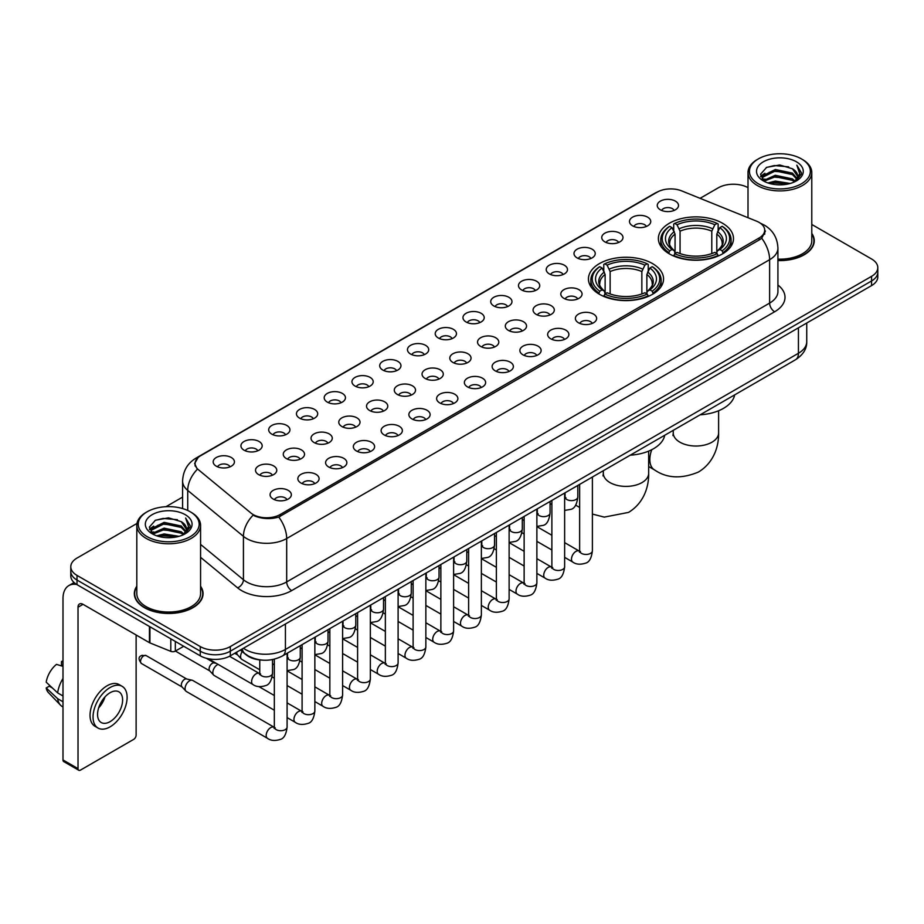 <?xml version="1.0" encoding="UTF-8"?>
<svg xmlns="http://www.w3.org/2000/svg" width="924" height="924" viewBox="0 0 924 924"><rect width="100%" height="100%" fill="white"/><g stroke="black" fill="none" stroke-linecap="round" stroke-linejoin="round"><path stroke-width="1.39" d="M652.54 263.606A37.549 21.679 0 0 0 611.619 258.905A37.549 21.679 0 0 0 588.438 278.944A37.549 21.679 0 0 0 599.445 294.271A37.549 21.679 0 0 0 640.367 298.972A37.549 21.679 0 0 0 663.548 278.944A37.549 21.679 0 0 0 652.54 263.606M722.487 223.227A37.549 21.679 0 0 0 681.566 218.538A37.549 21.679 0 0 0 658.385 238.565A37.549 21.679 0 0 0 669.38 253.892A37.549 21.679 0 0 0 710.302 258.593A37.549 21.679 0 0 0 733.483 238.565A37.549 21.679 0 0 0 722.487 223.227M632.605 225.837A10.626 6.133 180 0 1 630.503 224.105A10.626 6.133 180 0 1 634.014 216.47A10.626 6.133 180 0 1 647.632 217.163A10.626 6.133 180 0 1 649.745 224.105A10.626 6.133 180 0 1 632.605 225.837M646.338 226.472A6.376 3.684 0 0 0 644.629 224.682A6.376 3.684 0 0 0 638.345 223.747A6.376 3.684 0 0 0 633.899 226.472M604.85 241.857A10.626 6.133 180 0 1 602.748 240.125A10.626 6.133 180 0 1 606.26 232.502A10.626 6.133 180 0 1 619.877 233.183A10.626 6.133 180 0 1 621.991 240.125A10.626 6.133 180 0 1 604.85 241.857M618.583 242.492A6.376 3.684 0 0 0 616.874 240.702A6.376 3.684 0 0 0 610.591 239.766A6.376 3.684 0 0 0 606.144 242.492M577.096 257.888A10.626 6.133 180 0 1 574.994 256.144A10.626 6.133 180 0 1 578.505 248.521A10.626 6.133 180 0 1 592.122 249.203A10.626 6.133 180 0 1 594.236 256.144A10.626 6.133 180 0 1 577.096 257.888M590.829 258.524A6.376 3.684 0 0 0 589.119 256.722A6.376 3.684 0 0 0 582.836 255.798A6.376 3.684 0 0 0 578.389 258.524M549.341 273.908A10.626 6.133 180 0 1 547.239 272.176A10.626 6.133 180 0 1 550.75 264.541A10.626 6.133 180 0 1 564.368 265.234A10.626 6.133 180 0 1 566.481 272.176A10.626 6.133 180 0 1 549.341 273.908M563.074 274.543A6.376 3.684 0 0 0 561.365 272.753A6.376 3.684 0 0 0 555.081 271.818A6.376 3.684 0 0 0 550.635 274.543M521.586 289.928A10.626 6.133 180 0 1 519.484 288.196A10.626 6.133 180 0 1 522.996 280.573A10.626 6.133 180 0 1 536.613 281.254A10.626 6.133 180 0 1 538.727 288.196A10.626 6.133 180 0 1 521.586 289.928M535.319 290.563A6.376 3.684 0 0 0 533.61 288.773A6.376 3.684 0 0 0 527.327 287.838A6.376 3.684 0 0 0 522.88 290.563M493.832 305.959A10.626 6.133 180 0 1 491.73 304.215A10.626 6.133 180 0 1 495.241 296.592A10.626 6.133 180 0 1 508.858 297.274A10.626 6.133 180 0 1 510.972 304.215A10.626 6.133 180 0 1 493.832 305.959M507.565 306.595A6.376 3.684 0 0 0 505.855 304.793A6.376 3.684 0 0 0 499.572 303.869A6.376 3.684 0 0 0 495.125 306.595M466.077 321.979A10.626 6.133 180 0 1 463.975 320.247A10.626 6.133 180 0 1 467.486 312.612A10.626 6.133 180 0 1 481.115 313.305A10.626 6.133 180 0 1 483.217 320.247A10.626 6.133 180 0 1 466.077 321.979M479.81 322.615A6.376 3.684 0 0 0 478.101 320.824A6.376 3.684 0 0 0 471.817 319.889A6.376 3.684 0 0 0 467.371 322.615M438.322 337.999A10.626 6.133 180 0 1 436.22 336.267A10.626 6.133 180 0 1 439.732 328.644A10.626 6.133 180 0 1 453.361 329.325A10.626 6.133 180 0 1 455.463 336.267A10.626 6.133 180 0 1 438.322 337.999M452.055 338.634A6.376 3.684 0 0 0 450.346 336.844A6.376 3.684 0 0 0 444.063 335.909A6.376 3.684 0 0 0 439.616 338.634M410.568 354.031A10.626 6.133 180 0 1 408.466 352.287A10.626 6.133 180 0 1 411.977 344.664A10.626 6.133 180 0 1 425.606 345.345A10.626 6.133 180 0 1 427.708 352.287A10.626 6.133 180 0 1 410.568 354.031M424.301 354.666A6.376 3.684 0 0 0 422.591 352.864A6.376 3.684 0 0 0 416.308 351.94A6.376 3.684 0 0 0 411.861 354.666M382.813 370.05A10.626 6.133 180 0 1 380.711 368.318A10.626 6.133 180 0 1 384.234 360.683A10.626 6.133 180 0 1 397.851 361.376A10.626 6.133 180 0 1 399.953 368.318A10.626 6.133 180 0 1 382.813 370.05M396.546 370.686A6.376 3.684 0 0 0 394.837 368.895A6.376 3.684 0 0 0 388.554 367.96A6.376 3.684 0 0 0 384.107 370.686M355.059 386.07A10.626 6.133 180 0 1 352.956 384.338A10.626 6.133 180 0 1 356.479 376.715A10.626 6.133 180 0 1 370.097 377.396A10.626 6.133 180 0 1 372.199 384.338A10.626 6.133 180 0 1 355.059 386.07M368.803 386.706A6.376 3.684 0 0 0 367.082 384.915A6.376 3.684 0 0 0 360.799 383.98A6.376 3.684 0 0 0 356.352 386.706M327.304 402.102A10.626 6.133 180 0 1 325.202 400.358A10.626 6.133 180 0 1 328.725 392.735A10.626 6.133 180 0 1 342.342 393.416A10.626 6.133 180 0 1 344.444 400.358A10.626 6.133 180 0 1 327.304 402.102M341.048 402.737A6.376 3.684 0 0 0 339.327 400.935A6.376 3.684 0 0 0 333.044 400.011A6.376 3.684 0 0 0 328.598 402.737M299.549 418.122A10.626 6.133 180 0 1 297.447 416.389A10.626 6.133 180 0 1 300.97 408.755A10.626 6.133 180 0 1 314.587 409.447A10.626 6.133 180 0 1 316.689 416.389A10.626 6.133 180 0 1 299.549 418.122M313.294 418.757A6.376 3.684 0 0 0 311.573 416.967A6.376 3.684 0 0 0 305.301 416.031A6.376 3.684 0 0 0 300.843 418.757M271.795 434.141A10.626 6.133 180 0 1 269.692 432.409A10.626 6.133 180 0 1 273.215 424.786A10.626 6.133 180 0 1 286.833 425.467A10.626 6.133 180 0 1 288.935 432.409A10.626 6.133 180 0 1 271.795 434.141M285.539 434.777A6.376 3.684 0 0 0 283.818 432.986A6.376 3.684 0 0 0 277.547 432.051A6.376 3.684 0 0 0 273.088 434.777M244.04 450.173A10.626 6.133 180 0 1 241.938 448.429A10.626 6.133 180 0 1 245.461 440.806A10.626 6.133 180 0 1 259.078 441.487A10.626 6.133 180 0 1 261.18 448.429A10.626 6.133 180 0 1 244.04 450.173M257.784 450.808A6.376 3.684 0 0 0 256.063 449.018A6.376 3.684 0 0 0 249.792 448.082A6.376 3.684 0 0 0 245.345 450.808M216.285 466.193A10.626 6.133 180 0 1 214.183 464.46A10.626 6.133 180 0 1 217.706 456.826A10.626 6.133 180 0 1 231.323 457.519A10.626 6.133 180 0 1 233.425 464.46A10.626 6.133 180 0 1 216.285 466.193M230.03 466.828A6.376 3.684 0 0 0 228.309 465.038A6.376 3.684 0 0 0 222.037 464.102A6.376 3.684 0 0 0 217.59 466.828M660.36 209.806A10.626 6.133 180 0 1 658.258 208.073A10.626 6.133 180 0 1 661.769 200.45A10.626 6.133 180 0 1 675.386 201.132A10.626 6.133 180 0 1 677.5 208.073A10.626 6.133 180 0 1 660.36 209.806M674.093 210.453A6.376 3.684 0 0 0 672.383 208.651A6.376 3.684 0 0 0 666.1 207.727A6.376 3.684 0 0 0 661.653 210.453M563.917 298.348A10.626 6.133 180 0 1 561.815 296.616A10.626 6.133 180 0 1 565.338 288.981A10.626 6.133 180 0 1 578.955 289.674A10.626 6.133 180 0 1 581.057 296.616A10.626 6.133 180 0 1 563.917 298.348M577.662 298.983A6.376 3.684 0 0 0 575.941 297.193A6.376 3.684 0 0 0 569.669 296.257A6.376 3.684 0 0 0 565.211 298.983M536.163 314.368A10.626 6.133 180 0 1 534.06 312.635A10.626 6.133 180 0 1 537.583 305.012A10.626 6.133 180 0 1 551.201 305.694A10.626 6.133 180 0 1 553.303 312.635A10.626 6.133 180 0 1 536.163 314.368M549.907 315.003A6.376 3.684 0 0 0 548.186 313.213A6.376 3.684 0 0 0 541.914 312.277A6.376 3.684 0 0 0 537.456 315.003M508.408 330.399A10.626 6.133 180 0 1 506.306 328.655A10.626 6.133 180 0 1 509.829 321.032A10.626 6.133 180 0 1 523.446 321.714A10.626 6.133 180 0 1 525.548 328.655A10.626 6.133 180 0 1 508.408 330.399M522.152 331.035A6.376 3.684 0 0 0 520.431 329.233A6.376 3.684 0 0 0 514.16 328.309A6.376 3.684 0 0 0 509.713 331.035M480.653 346.419A10.626 6.133 180 0 1 478.551 344.687A10.626 6.133 180 0 1 482.074 337.052A10.626 6.133 180 0 1 495.691 337.745A10.626 6.133 180 0 1 497.793 344.687A10.626 6.133 180 0 1 480.653 346.419M494.398 347.054A6.376 3.684 0 0 0 492.677 345.264A6.376 3.684 0 0 0 486.405 344.329A6.376 3.684 0 0 0 481.958 347.054M452.899 362.439A10.626 6.133 180 0 1 450.797 360.707A10.626 6.133 180 0 1 454.319 353.084A10.626 6.133 180 0 1 467.937 353.765A10.626 6.133 180 0 1 470.039 360.707A10.626 6.133 180 0 1 452.899 362.439M466.643 363.074A6.376 3.684 0 0 0 464.922 361.284A6.376 3.684 0 0 0 458.651 360.348A6.376 3.684 0 0 0 454.204 363.074M425.156 378.47A10.626 6.133 180 0 1 423.042 376.726A10.626 6.133 180 0 1 426.565 369.103A10.626 6.133 180 0 1 440.182 369.785A10.626 6.133 180 0 1 442.284 376.726A10.626 6.133 180 0 1 425.156 378.47M438.888 379.106A6.376 3.684 0 0 0 437.179 377.315A6.376 3.684 0 0 0 430.896 376.38A6.376 3.684 0 0 0 426.449 379.106M397.401 394.49A10.626 6.133 180 0 1 395.287 392.758A10.626 6.133 180 0 1 398.81 385.123A10.626 6.133 180 0 1 412.427 385.816A10.626 6.133 180 0 1 414.529 392.758A10.626 6.133 180 0 1 397.401 394.49M411.134 395.126A6.376 3.684 0 0 0 409.424 393.335A6.376 3.684 0 0 0 403.141 392.4A6.376 3.684 0 0 0 398.694 395.126M369.646 410.51A10.626 6.133 180 0 1 367.533 408.778A10.626 6.133 180 0 1 371.055 401.155A10.626 6.133 180 0 1 384.673 401.836A10.626 6.133 180 0 1 386.775 408.778A10.626 6.133 180 0 1 369.646 410.51M383.379 411.145A6.376 3.684 0 0 0 381.67 409.355A6.376 3.684 0 0 0 375.387 408.42A6.376 3.684 0 0 0 370.94 411.145M341.892 426.542A10.626 6.133 180 0 1 339.778 424.797A10.626 6.133 180 0 1 343.301 417.174A10.626 6.133 180 0 1 356.918 417.856A10.626 6.133 180 0 1 359.02 424.797A10.626 6.133 180 0 1 341.892 426.542M355.624 427.177A6.376 3.684 0 0 0 353.915 425.387A6.376 3.684 0 0 0 347.632 424.451A6.376 3.684 0 0 0 343.185 427.177M314.137 442.561A10.626 6.133 180 0 1 312.023 440.829A10.626 6.133 180 0 1 315.546 433.206A10.626 6.133 180 0 1 329.163 433.887A10.626 6.133 180 0 1 331.266 440.829A10.626 6.133 180 0 1 314.137 442.561M327.87 443.197A6.376 3.684 0 0 0 326.16 441.406A6.376 3.684 0 0 0 319.877 440.471A6.376 3.684 0 0 0 315.431 443.197M286.382 458.581A10.626 6.133 180 0 1 284.269 456.849A10.626 6.133 180 0 1 287.791 449.226A10.626 6.133 180 0 1 301.409 449.907A10.626 6.133 180 0 1 303.511 456.849A10.626 6.133 180 0 1 286.382 458.581M300.115 459.216A6.376 3.684 0 0 0 298.406 457.426A6.376 3.684 0 0 0 292.123 456.491A6.376 3.684 0 0 0 287.676 459.216M258.628 474.613A10.626 6.133 180 0 1 256.514 472.869A10.626 6.133 180 0 1 260.037 465.246A10.626 6.133 180 0 1 273.654 465.927A10.626 6.133 180 0 1 275.756 472.869A10.626 6.133 180 0 1 258.628 474.613M272.361 475.248A6.376 3.684 0 0 0 270.651 473.458A6.376 3.684 0 0 0 264.368 472.522A6.376 3.684 0 0 0 259.921 475.248M578.505 322.788A10.626 6.133 180 0 1 576.391 321.055A10.626 6.133 180 0 1 579.914 313.421A10.626 6.133 180 0 1 593.531 314.114A10.626 6.133 180 0 1 595.634 321.055A10.626 6.133 180 0 1 578.505 322.788M592.238 323.423A6.376 3.684 0 0 0 590.528 321.633A6.376 3.684 0 0 0 584.245 320.697A6.376 3.684 0 0 0 579.798 323.423M550.75 338.808A10.626 6.133 180 0 1 548.637 337.075A10.626 6.133 180 0 1 552.159 329.452A10.626 6.133 180 0 1 565.777 330.134A10.626 6.133 180 0 1 567.879 337.075A10.626 6.133 180 0 1 550.75 338.808M564.483 339.443A6.376 3.684 0 0 0 562.774 337.653A6.376 3.684 0 0 0 556.491 336.717A6.376 3.684 0 0 0 552.044 339.443M522.996 354.839A10.626 6.133 180 0 1 520.882 353.095A10.626 6.133 180 0 1 524.405 345.472A10.626 6.133 180 0 1 538.022 346.154A10.626 6.133 180 0 1 540.124 353.095A10.626 6.133 180 0 1 522.996 354.839M536.729 355.474A6.376 3.684 0 0 0 535.019 353.684A6.376 3.684 0 0 0 528.736 352.749A6.376 3.684 0 0 0 524.289 355.474M495.241 370.859A10.626 6.133 180 0 1 493.127 369.126A10.626 6.133 180 0 1 496.65 361.503A10.626 6.133 180 0 1 510.267 362.185A10.626 6.133 180 0 1 512.381 369.126A10.626 6.133 180 0 1 495.241 370.859M508.974 371.494A6.376 3.684 0 0 0 507.264 369.704A6.376 3.684 0 0 0 500.981 368.768A6.376 3.684 0 0 0 496.534 371.494M467.486 386.879A10.626 6.133 180 0 1 465.373 385.146A10.626 6.133 180 0 1 468.895 377.523A10.626 6.133 180 0 1 482.513 378.205A10.626 6.133 180 0 1 484.626 385.146A10.626 6.133 180 0 1 467.486 386.879M481.219 387.514A6.376 3.684 0 0 0 479.51 385.724A6.376 3.684 0 0 0 473.227 384.788A6.376 3.684 0 0 0 468.78 387.514M439.732 402.91A10.626 6.133 180 0 1 437.618 401.166A10.626 6.133 180 0 1 441.141 393.543A10.626 6.133 180 0 1 454.758 394.225A10.626 6.133 180 0 1 456.872 401.166A10.626 6.133 180 0 1 439.732 402.91M453.465 403.545A6.376 3.684 0 0 0 451.755 401.755A6.376 3.684 0 0 0 445.472 400.82A6.376 3.684 0 0 0 441.025 403.545M411.977 418.93A10.626 6.133 180 0 1 409.863 417.198A10.626 6.133 180 0 1 413.386 409.575A10.626 6.133 180 0 1 427.003 410.256A10.626 6.133 180 0 1 429.117 417.198A10.626 6.133 180 0 1 411.977 418.93M425.71 419.565A6.376 3.684 0 0 0 424.001 417.775A6.376 3.684 0 0 0 417.717 416.839A6.376 3.684 0 0 0 413.271 419.565M384.222 434.95A10.626 6.133 180 0 1 382.109 433.217A10.626 6.133 180 0 1 385.631 425.594A10.626 6.133 180 0 1 399.249 426.276A10.626 6.133 180 0 1 401.363 433.217A10.626 6.133 180 0 1 384.222 434.95M397.955 435.597A6.376 3.684 0 0 0 396.246 433.795A6.376 3.684 0 0 0 389.963 432.859A6.376 3.684 0 0 0 385.516 435.597M356.468 450.981A10.626 6.133 180 0 1 354.354 449.249A10.626 6.133 180 0 1 357.877 441.614A10.626 6.133 180 0 1 371.494 442.307A10.626 6.133 180 0 1 373.608 449.249A10.626 6.133 180 0 1 356.468 450.981M370.201 451.617A6.376 3.684 0 0 0 368.491 449.826A6.376 3.684 0 0 0 362.208 448.891A6.376 3.684 0 0 0 357.761 451.617M328.713 467.001A10.626 6.133 180 0 1 326.599 465.269A10.626 6.133 180 0 1 330.122 457.646A10.626 6.133 180 0 1 343.74 458.327A10.626 6.133 180 0 1 345.853 465.269A10.626 6.133 180 0 1 328.713 467.001M342.446 467.636A6.376 3.684 0 0 0 340.737 465.846A6.376 3.684 0 0 0 334.453 464.911A6.376 3.684 0 0 0 330.007 467.636M300.958 483.021A10.626 6.133 180 0 1 298.845 481.288A10.626 6.133 180 0 1 302.367 473.666A10.626 6.133 180 0 1 315.985 474.347A10.626 6.133 180 0 1 318.099 481.288A10.626 6.133 180 0 1 300.958 483.021M314.691 483.668A6.376 3.684 0 0 0 312.982 481.866A6.376 3.684 0 0 0 306.699 480.942A6.376 3.684 0 0 0 302.252 483.668M273.204 499.052A10.626 6.133 180 0 1 271.09 497.32A10.626 6.133 180 0 1 274.613 489.685A10.626 6.133 180 0 1 288.23 490.378A10.626 6.133 180 0 1 290.344 497.32A10.626 6.133 180 0 1 273.204 499.052M286.937 499.688A6.376 3.684 0 0 0 285.227 497.897A6.376 3.684 0 0 0 278.944 496.962A6.376 3.684 0 0 0 274.497 499.688M756.548 221.159A19.127 11.042 180 0 1 759.101 222.395A19.127 11.042 180 0 1 764.702 230.203A19.127 11.042 180 0 1 759.101 238.011L280.168 514.529A19.127 11.042 180 0 1 250.97 513.051L198.568 469.842A19.127 11.042 180 0 1 195.103 463.502A19.127 11.042 180 0 1 200.704 455.694L657.207 192.134A19.127 11.042 180 0 1 681.704 190.898L756.548 221.159M262.162 660.106A21.252 12.266 180 0 1 246.234 654.897L240.332 650.034M136.81 586.232A34.361 19.843 0 0 0 134.338 593.635A34.361 19.843 0 0 0 144.398 607.657A34.361 19.843 0 0 0 181.843 611.965A34.361 19.843 0 0 0 203.061 593.635A34.361 19.843 0 0 0 200.577 586.232M765.453 231.012L761.711 238.207L759.851 239.57L278.759 517.036C270.767 519.334 262.901 519.045 255.174 516.181L253.107 515.176A24.798 16.586 129.5 0 0 243.428 536.347L187.722 490.413A28.344 16.366 180 0 1 182.594 481.034L182.594 508.558M136.995 523.434L77.015 558.061A21.252 12.266 0 0 0 70.79 566.735L70.79 575.987A21.252 12.266 0 0 0 77.015 584.661L200.254 655.821L200.254 651.189A21.252 12.266 0 0 0 230.319 651.189L871.575 280.965A21.252 12.266 0 0 0 877.8 272.291A21.252 12.266 0 0 1 871.575 280.965L230.319 651.189A21.252 12.266 0 0 1 200.254 651.189L77.015 580.041L200.254 651.189L200.254 646.557A21.252 12.266 0 0 0 230.319 646.557L871.575 276.334A21.252 12.266 0 0 0 877.8 267.66A21.252 12.266 0 0 0 871.575 258.986L811.78 224.463M70.79 571.355A21.252 12.266 0 0 0 77.015 580.041A21.252 12.266 0 0 1 70.79 571.355M187.722 510.475L187.722 490.413A24.798 16.586 129.5 0 1 197.332 469.311L194.618 463.502L198.117 457.542M777.927 260.568A34.361 19.843 0 0 0 814.252 240.76A34.361 19.843 0 0 0 811.78 233.356M748.013 187.653A21.252 12.266 0 0 0 718.271 187.826L700.092 198.325M182.594 497.1L165.974 506.699M70.79 566.735A21.252 12.266 0 0 0 77.015 575.409L200.254 646.557M200.254 655.821A21.252 12.266 0 0 0 230.319 655.821L871.575 285.597A21.252 12.266 0 0 0 877.8 276.911L877.8 267.66M758.35 183.784A30.469 17.591 0 0 0 801.431 183.784A30.469 17.591 0 0 0 801.443 158.905A30.469 17.591 0 0 0 801.431 158.905L802.436 159.482A31.878 18.411 0 0 1 811.78 172.499A31.878 18.411 0 0 1 792.099 189.501A31.878 18.411 0 0 1 757.345 185.516A31.878 18.411 0 0 1 748.013 172.499A31.878 18.411 0 0 1 757.345 159.482L758.35 158.905A30.469 17.591 0 0 0 758.35 183.784M777.927 259.136A31.878 18.411 0 0 0 811.78 240.76L811.78 172.499M777.927 260.36A34.003 19.635 0 0 0 813.905 240.76A34.003 19.635 0 0 0 811.78 233.934M767.96 182.952L775.305 181.069L790.216 183.46M770.062 183.587L775.305 182.513L788.033 183.992M763.374 180.584L775.305 175.283L792.422 178.886L795.171 181.173M764.102 181.185L775.305 176.727L792.422 180.342L794.409 181.855M762.392 179.602L762.785 175.768L775.305 169.496L792.422 173.111L797.1 178.424M762.231 178.898L762.785 177.212L775.305 170.94L792.422 174.555L796.765 179.106M794.224 182.005A17.718 10.222 0 0 0 797.608 175.999A17.718 10.222 0 0 0 792.422 168.769L797.597 176.345M796.43 161.792A23.377 13.502 0 0 0 763.409 161.769A23.377 13.502 0 0 0 763.259 180.827A23.377 13.502 0 0 0 763.363 180.885A23.377 13.502 0 0 0 796.534 180.827A23.377 13.502 0 0 0 796.43 161.792M792.422 168.769L779.694 164.969L766.62 167.371L760.556 174.232L764.575 181.531M795.679 181.3L801.327 174.128L801.443 172.846L796.846 165.165L799.745 173.77L794.409 181.924M802.436 159.482L801.443 158.905A30.469 17.591 0 0 0 758.35 158.905M796.846 165.165L801.431 173.135M766.308 167.521L774.324 165.546L788.669 166.84M760.787 176.831L763.397 174.786M769.149 172.338L774.324 171.333L788.16 172.465M769.149 178.124L774.324 177.119L788.16 178.251M770.212 183.633L774.324 182.906L788.022 184.003M760.637 176.265L764.922 173.215M762.912 180.157L764.922 179.002M668.699 253.488L669.715 250.808A33.726 19.473 0 0 1 669.715 226.311L672.025 227.65A30.469 17.591 0 0 0 672.025 249.468L674.324 250.774L675.063 253.499M675.063 252.391L675.063 234.072L672.025 227.65M673.712 230.561L673.712 224.001L674.716 223.423A33.726 19.473 0 0 1 717.139 223.423L714.818 224.763A30.469 17.591 0 0 0 677.038 224.763L680.064 231.185L680.064 253.58M711.792 253.58L711.792 231.185L714.818 224.763M700.161 414.807A38.97 22.499 0 0 0 734.672 394.883M673.712 255.44A35.147 20.293 0 0 0 718.144 255.44L717.139 253.696A33.726 19.473 0 0 1 674.716 253.696L673.712 256.04M718.144 256.04L718.144 255.44M669.715 226.311L668.699 226.888A35.147 20.293 0 0 0 660.787 239.72A35.147 20.293 0 0 0 668.699 252.541M717.139 223.423L718.144 224.001L718.144 230.561M674.716 253.696L677.038 252.356A30.469 17.591 0 0 0 714.818 252.356L717.139 253.696M672.025 249.468L669.715 250.808M677.038 224.763L674.716 223.423M674.324 231.601A27.246 15.731 0 0 0 674.324 250.774L674.451 250.854C670.581 247.112 668.999 244.571 669.715 243.231A26.218 15.13 0 0 1 675.063 234.072M723.157 252.541A35.147 20.293 0 0 0 731.069 239.72A35.147 20.293 0 0 0 723.157 226.888L722.152 226.311A33.726 19.473 0 0 1 722.152 250.808L723.157 253.488M722.152 250.808L719.831 249.468A30.469 17.591 0 0 0 719.831 227.65L722.152 226.311M719.831 227.65L716.805 234.072L716.805 252.391L717.544 250.774L719.831 249.468M716.805 234.072A26.218 15.13 0 0 1 722.141 243.231C722.857 244.583 721.286 247.124 717.417 250.854L717.544 250.774A27.246 15.731 0 0 0 717.544 231.601M716.805 253.499L716.805 252.391M598.764 293.867L599.768 291.187A33.726 19.473 0 0 1 599.768 266.69L602.09 268.029A30.469 17.591 0 0 0 602.09 289.847L604.377 291.152L605.128 293.878M605.128 292.769L605.128 274.451L602.09 268.029M603.776 270.94L603.776 264.38L604.781 263.802A33.726 19.473 0 0 1 647.204 263.802L644.883 265.142A30.469 17.591 0 0 0 607.103 265.142L610.129 271.564L610.129 293.959M641.857 293.959L641.857 271.564L644.883 265.142M630.226 455.186A38.97 22.499 0 0 0 664.726 435.262M603.776 295.819A35.147 20.293 0 0 0 648.209 295.819L647.204 294.075A33.726 19.473 0 0 1 604.781 294.075L603.776 296.419M648.209 296.419L648.209 295.819M599.768 266.69L598.764 267.267A35.147 20.293 0 0 0 590.852 280.099A35.147 20.293 0 0 0 598.764 292.92M647.204 263.802L648.209 264.38L648.209 270.94M604.781 294.075L607.103 292.735A30.469 17.591 0 0 0 644.883 292.735L647.204 294.075M602.09 289.847L599.768 291.187M607.103 265.142L604.781 263.802M604.377 271.979A27.246 15.731 0 0 0 604.377 291.152L604.515 291.233C600.635 287.491 599.064 284.95 599.78 283.61A26.218 15.13 0 0 1 605.128 274.451M653.222 292.92A35.147 20.293 0 0 0 661.134 280.099A35.147 20.293 0 0 0 653.222 267.267L652.217 266.69A33.726 19.473 0 0 1 652.217 291.187L653.222 293.867M652.217 291.187L649.895 289.847A30.469 17.591 0 0 0 649.895 268.029L652.217 266.69M649.895 268.029L646.869 274.451L646.869 292.769L647.609 291.152L649.895 289.847M646.869 274.451A26.218 15.13 0 0 1 652.205 283.61C652.921 284.95 651.339 287.491 647.481 291.233L647.609 291.152A27.246 15.731 0 0 0 647.609 271.979M646.869 293.878L646.869 292.769M259.76 669.773L241.903 659.459A6.376 3.684 -60 0 1 241.395 659.055A6.376 3.684 -60 0 1 240.587 656.548A6.376 3.684 -60 0 1 242.215 651.593M237.78 655.035A4.608 2.656 -60 0 1 237.41 654.735A4.608 2.656 -60 0 1 236.833 652.933A4.608 2.656 -60 0 1 236.914 652.009M274.336 710.233L214.16 675.49A6.376 3.684 -60 0 1 213.64 675.074A6.376 3.684 -60 0 1 212.832 672.568A6.376 3.684 -60 0 1 217.348 664.76A6.376 3.684 -60 0 1 218.099 664.402M210.025 671.067A4.608 2.656 -60 0 1 209.656 670.766A4.608 2.656 -60 0 1 209.078 668.953A4.608 2.656 -60 0 1 212.335 663.317A4.608 2.656 -60 0 1 214.195 662.912L216.378 663.409M287.098 653.291L287.098 727.026C286.221 734.441 283.922 738.576 280.215 739.443C274.948 741.071 270.709 740.702 267.51 738.334L186.405 691.51A6.376 3.684 -60 0 1 185.886 691.094A6.376 3.684 -60 0 1 185.077 688.588A6.376 3.684 -60 0 1 189.593 680.78A6.376 3.684 -60 0 1 192.157 680.226A6.376 3.684 -60 0 1 192.781 680.468L275.179 727.812M182.271 687.086A4.608 2.656 -60 0 1 181.901 686.786A4.608 2.656 -60 0 1 181.323 684.973A4.608 2.656 -60 0 1 184.581 679.336A4.608 2.656 -60 0 1 186.44 678.932L192.157 680.226M175.329 641.429L175.329 651.12L183.726 646.269M76.773 584.522A28.344 16.366 -120 0 0 68.861 585.573A28.344 16.366 -120 0 0 62.994 598.556L62.994 759.944L78.02 768.629L78.02 607.23A7.08 4.089 60 0 1 79.487 603.984A7.08 4.089 60 0 1 83.033 604.331L149.445 642.677L149.445 626.484M78.02 768.629A3.546 2.044 120 0 0 78.748 770.246L63.721 761.572A3.546 2.044 -60 0 1 62.994 759.944M78.748 770.246A3.546 2.044 120 0 0 80.527 770.073L133.633 739.408A3.546 2.044 120 0 0 136.128 735.077L136.128 634.996M175.329 651.12A3.546 2.044 180 0 1 170.801 651.351L149.919 642.908A3.546 2.044 180 0 1 149.445 642.677M110.083 721.656A17.718 10.222 120 0 0 121.656 706.04A17.718 10.222 120 0 0 118.942 691.845A17.718 10.222 120 0 0 110.083 692.723A17.718 10.222 120 0 0 98.51 708.338A17.718 10.222 120 0 0 101.224 722.533A17.718 10.222 120 0 0 110.083 721.656M98.637 707.923A17.718 10.222 120 0 0 104.99 696.915M62.994 661.942L61.492 661.48L61.492 665.037L62.994 665.904M122.13 686.324L119.127 684.592A24.093 13.906 120 0 0 107.08 685.781A24.093 13.906 120 0 0 91.337 707.01A24.093 13.906 120 0 0 95.033 726.322L98.036 728.054A24.093 13.906 120 0 0 110.083 726.853A24.093 13.906 120 0 0 125.814 705.636A24.093 13.906 120 0 0 122.13 686.324A24.093 13.906 120 0 0 110.083 687.525A24.093 13.906 120 0 0 94.34 708.754A24.093 13.906 120 0 0 98.036 728.054M62.994 678.505A23.377 13.502 120 0 0 57.669 692.908L46.2 682.178A18.422 10.638 120 0 1 56.48 664.379L62.994 666.354M62.994 695.98L57.669 692.908M52.402 687.987L49.284 686.186L46.2 687.964L57.669 698.694L62.994 701.766M57.669 698.694A23.377 13.502 120 0 0 60.557 705.22A23.377 13.502 120 0 0 62.324 706.617L62.994 706.999M62.994 661.064A18.422 10.638 120 0 0 61.492 661.48M46.2 687.964A18.422 10.638 120 0 0 48.383 692.55L60.557 705.22M147.159 536.648A30.469 17.591 0 0 0 190.24 536.648A30.469 17.591 0 0 0 190.24 511.781L191.245 512.358A31.878 18.411 0 0 1 200.577 525.375A31.878 18.411 0 0 1 180.896 542.376A31.878 18.411 0 0 1 146.154 538.392A31.878 18.411 0 0 1 136.81 525.375A31.878 18.411 0 0 1 146.154 512.358L147.159 511.781A30.469 17.591 0 0 0 147.159 536.648M136.81 525.375L136.81 593.635A31.878 18.411 0 0 0 146.154 606.652A31.878 18.411 0 0 0 180.896 610.637A31.878 18.411 0 0 0 200.577 593.635L200.577 525.375M136.81 586.798A34.003 19.635 0 0 0 134.685 593.635A34.003 19.635 0 0 0 144.652 607.518A34.003 19.635 0 0 0 181.716 611.769A34.003 19.635 0 0 0 202.703 593.635A34.003 19.635 0 0 0 200.577 586.798M156.757 535.816L164.114 533.933L179.013 536.324M158.87 536.463L164.114 535.389L176.842 536.867L163.121 535.781L159.009 536.498M152.171 533.46L164.114 528.147L181.22 531.762L183.98 534.049M152.91 534.06L164.114 529.602L181.22 533.206L183.206 534.73M151.201 532.478L151.594 528.632L164.114 522.372L181.22 525.975L185.909 531.288M151.039 531.774L151.594 530.076L164.114 523.816L181.22 527.419L185.574 531.981M183.033 534.88A17.718 10.222 0 0 0 186.405 528.875A17.718 10.222 0 0 0 181.22 521.644L186.394 529.221M185.227 514.668A23.377 13.502 0 0 0 152.217 514.645A23.377 13.502 0 0 0 152.067 533.702A23.377 13.502 0 0 0 152.16 533.76A23.377 13.502 0 0 0 185.331 533.702A23.377 13.502 0 0 0 185.227 514.668M181.22 521.644L168.491 517.844L155.417 520.247L149.353 527.096L153.372 534.407M184.477 534.176L190.125 527.003L190.24 525.721L185.643 518.041L188.542 526.645L183.218 534.8M191.245 512.358L190.24 511.781A30.469 17.591 0 0 0 147.159 511.781M185.643 518.041L190.24 526.01M155.117 520.397L163.121 518.422L177.466 519.704M149.584 529.706L152.194 527.65M157.958 525.213L163.121 524.208L176.958 525.34M157.958 530.988L163.121 529.995L176.958 531.127M149.434 529.14L153.731 526.091M151.721 533.021L153.731 531.878M280.168 514.529L280.168 516.47M759.101 238.011L759.101 239.997M777.927 285.031A35.424 20.455 180 0 1 774.635 311.769L291.684 590.598A7.08 4.089 60 0 1 286.683 581.924L769.623 303.095A28.344 16.366 0 0 0 777.927 291.522L777.927 248.14A28.344 16.366 180 0 1 769.623 259.702A24.798 14.322 -120 0 0 761.711 238.207M291.684 590.598A35.424 20.455 180 0 1 241.591 590.598A35.424 20.455 180 0 1 237.618 587.86L200.577 557.322M246.604 581.924A28.344 16.366 0 0 0 286.683 581.924L286.683 538.53A28.344 16.366 180 0 1 246.604 538.53A28.344 16.366 180 0 1 243.428 536.347L243.428 579.729A28.344 16.366 0 0 0 246.604 581.924M777.927 248.14C777.442 237.942 772.972 230.307 764.495 225.213L760.914 223.469A24.798 11.608 112 0 0 760.579 223.342M278.759 517.036A24.798 14.322 60 0 1 286.683 538.53L769.623 259.702L769.623 303.095A7.08 4.089 60 0 0 774.635 311.769M198.602 457.137A24.798 14.322 -120 0 0 196.027 458.108C187.549 463.201 183.067 470.836 182.594 481.034M196.027 458.108L655.128 193.047A24.798 14.322 60 0 1 656.999 192.261M230.319 646.557L230.319 655.821M871.575 276.334L871.575 285.597M77.015 575.409L77.015 584.661M200.577 544.409L243.428 579.729A7.08 4.736 -50.5 0 1 237.618 587.86M243.439 648.244A28.344 16.366 0 0 0 245.345 649.457A28.344 16.366 0 0 0 285.424 649.457L798.428 353.28A28.344 16.366 0 0 0 806.733 341.707C806.941 348.741 803.199 354.758 795.495 359.759L282.49 655.948A14.172 8.177 60 0 0 285.424 649.457L285.424 624M798.428 327.824L798.428 353.28A14.172 8.177 60 0 1 795.495 359.759M242.296 648.902A14.172 9.483 129.5 0 0 244.768 653.511L240.459 649.965M718.606 410.741L718.606 432.929A22.673 13.086 180 0 1 711.965 442.192A22.673 13.086 180 0 1 679.902 442.192A22.673 13.086 180 0 1 673.261 432.929L672.961 435.608M718.606 432.929C718.907 446.038 713.929 462.681 698.463 472.025C681.508 479.094 666.874 478.389 654.539 469.923A22.673 13.086 -60 0 1 651.743 449.699M711.792 231.185A26.218 15.13 0 0 0 680.064 231.185M712.531 228.713A27.246 15.731 0 0 0 679.325 228.713M648.66 451.12L648.66 473.307A22.673 13.086 180 0 1 642.03 482.571A22.673 13.086 180 0 1 609.967 482.571A22.673 13.086 180 0 1 603.326 473.307L603.026 475.987M641.857 271.564A26.218 15.13 0 0 0 610.129 271.564M642.596 269.08A27.246 15.731 0 0 0 609.39 269.08M592.388 477.027L592.388 550.773A6.376 3.684 180 0 1 590.228 553.534A6.376 3.684 180 0 1 581.508 553.372A6.376 3.684 180 0 1 579.637 550.773L579.429 552.148L580.006 551.674M592.388 550.773C591.522 558.177 589.223 562.312 585.516 563.178C580.249 564.807 576.01 564.437 572.811 562.081A6.376 3.684 -60 0 1 571.829 556.964A6.376 3.684 -60 0 1 575.999 551.351A6.376 3.684 -60 0 1 576.276 551.201A6.376 3.684 -60 0 1 579.186 551.027L580.48 551.547M564.633 493.046L564.633 566.793A6.376 3.684 180 0 1 562.473 569.554A6.376 3.684 180 0 1 553.753 569.392A6.376 3.684 180 0 1 551.882 566.793L551.674 568.168L552.252 567.694M564.633 566.793C563.767 574.197 561.469 578.332 557.761 579.198C552.494 580.826 548.255 580.468 545.056 578.101A6.376 3.684 -60 0 1 544.074 572.995A6.376 3.684 -60 0 1 548.244 567.371A6.376 3.684 -60 0 1 548.521 567.221A6.376 3.684 -60 0 1 551.432 567.059L552.725 567.567M536.879 509.066L536.879 582.813A6.376 3.684 180 0 1 534.719 585.573A6.376 3.684 180 0 1 525.999 585.423A6.376 3.684 180 0 1 524.127 582.813L523.92 584.199L524.497 583.725M536.879 582.813C536.012 590.217 533.714 594.363 530.006 595.229C524.74 596.858 520.501 596.488 517.301 594.12A6.376 3.684 -60 0 1 516.32 589.015A6.376 3.684 -60 0 1 520.489 583.391A6.376 3.684 -60 0 1 520.766 583.24A6.376 3.684 -60 0 1 523.677 583.079L524.971 583.587M509.124 525.098L509.124 598.844A6.376 3.684 180 0 1 506.964 601.605A6.376 3.684 180 0 1 498.244 601.443A6.376 3.684 180 0 1 496.373 598.844L496.176 600.219L496.742 599.745M509.124 598.844C508.258 606.248 505.959 610.383 502.252 611.249C496.985 612.878 492.746 612.508 489.547 610.152A6.376 3.684 -60 0 1 488.565 605.035A6.376 3.684 -60 0 1 492.735 599.422A6.376 3.684 -60 0 1 493.012 599.272A6.376 3.684 -60 0 1 495.922 599.099L497.216 599.618M481.369 541.118L481.369 614.864A6.376 3.684 180 0 1 479.209 617.625A6.376 3.684 180 0 1 470.489 617.463A6.376 3.684 180 0 1 468.618 614.864L468.422 616.239L468.988 615.765M481.369 614.864C480.503 622.268 478.205 626.403 474.497 627.269C469.23 628.898 464.991 628.539 461.792 626.172A6.376 3.684 -60 0 1 460.81 621.067A6.376 3.684 -60 0 1 464.98 615.442A6.376 3.684 -60 0 1 465.257 615.292A6.376 3.684 -60 0 1 468.168 615.13L469.461 615.638M453.615 557.137L453.615 630.884A6.376 3.684 180 0 1 451.455 633.645A6.376 3.684 180 0 1 442.735 633.494A6.376 3.684 180 0 1 440.863 630.884L440.667 632.27L441.233 631.797M453.615 630.884C452.748 638.288 450.45 642.434 446.742 643.3C441.476 644.929 437.237 644.559 434.037 642.192A6.376 3.684 -60 0 1 433.056 637.086A6.376 3.684 -60 0 1 437.225 631.473A6.376 3.684 -60 0 1 437.502 631.311A6.376 3.684 -60 0 1 440.413 631.15L441.707 631.658M425.86 573.169L425.86 646.916A6.376 3.684 180 0 1 423.7 649.676A6.376 3.684 180 0 1 414.98 649.514A6.376 3.684 180 0 1 413.109 646.916L412.913 648.29L413.478 647.816M425.86 646.916C424.994 654.319 422.695 658.454 418.988 659.32C413.721 660.949 409.482 660.579 406.283 658.223A6.376 3.684 -60 0 1 405.301 653.106A6.376 3.684 -60 0 1 409.471 647.493A6.376 3.684 -60 0 1 409.748 647.343A6.376 3.684 -60 0 1 412.658 647.181L413.952 647.689M398.105 589.189L398.105 662.935A6.376 3.684 180 0 1 395.946 665.696A6.376 3.684 180 0 1 387.225 665.534A6.376 3.684 180 0 1 385.354 662.935L385.158 664.31L385.724 663.848M398.105 662.935C397.239 670.339 394.941 674.474 391.233 675.34C385.966 676.969 381.728 676.611 378.528 674.243A6.376 3.684 -60 0 1 377.546 669.138A6.376 3.684 -60 0 1 381.716 663.513A6.376 3.684 -60 0 1 381.993 663.363A6.376 3.684 -60 0 1 384.904 663.201L386.197 663.709M370.351 605.22L370.351 678.955A6.376 3.684 180 0 1 368.202 681.727A6.376 3.684 180 0 1 359.471 681.566A6.376 3.684 180 0 1 357.6 678.955L357.403 680.341L357.969 679.868M370.351 678.955C369.484 686.37 367.186 690.505 363.478 691.371C358.212 693 353.973 692.63 350.774 690.263A6.376 3.684 -60 0 1 349.792 685.158A6.376 3.684 -60 0 1 353.961 679.544A6.376 3.684 -60 0 1 354.238 679.383A6.376 3.684 -60 0 1 357.149 679.221L358.443 679.729M342.608 621.24L342.608 694.987A6.376 3.684 180 0 1 340.448 697.747A6.376 3.684 180 0 1 331.716 697.585A6.376 3.684 180 0 1 329.845 694.987L329.649 696.361L330.214 695.888M342.608 694.987C341.73 702.39 339.431 706.525 335.724 707.391C330.457 709.02 326.218 708.65 323.019 706.294A6.376 3.684 -60 0 1 322.037 701.177A6.376 3.684 -60 0 1 326.207 695.564A6.376 3.684 -60 0 1 326.484 695.414A6.376 3.684 -60 0 1 329.394 695.252L330.688 695.76M314.853 637.26L314.853 711.006A6.376 3.684 180 0 1 312.693 713.767A6.376 3.684 180 0 1 303.961 713.617A6.376 3.684 180 0 1 302.09 711.006L301.894 712.381L302.46 711.919M314.853 711.006C313.975 718.41 311.677 722.545 307.969 723.411C302.702 725.051 298.464 724.682 295.264 722.314A6.376 3.684 -60 0 1 294.282 717.209A6.376 3.684 -60 0 1 298.452 711.584A6.376 3.684 -60 0 1 298.729 711.434A6.376 3.684 -60 0 1 301.64 711.272L302.933 711.78M143.798 655.797A4.608 2.656 -60 0 1 146.096 655.566L141.499 655.566A4.608 2.656 60 0 1 143.798 655.797A4.608 2.656 -60 0 0 140.794 659.851A4.608 2.656 -60 0 0 141.499 663.536L182.074 686.971M287.098 727.026A6.376 3.684 180 0 1 284.938 729.798A6.376 3.684 180 0 1 276.207 729.637A6.376 3.684 180 0 1 274.336 727.026L274.139 728.412L274.705 727.939M267.51 738.334A6.376 3.684 -60 0 1 266.528 733.229A6.376 3.684 -60 0 1 270.697 727.615A6.376 3.684 -60 0 1 270.986 727.454A6.376 3.684 -60 0 1 273.885 727.292M577.812 485.435L577.812 496.939A6.376 3.684 180 0 1 575.652 499.699A6.376 3.684 180 0 1 566.932 499.549A6.376 3.684 180 0 1 565.061 496.939L565.061 492.804M550.057 501.466L550.057 512.97A6.376 3.684 180 0 1 547.897 515.731A6.376 3.684 180 0 1 539.177 515.569A6.376 3.684 180 0 1 537.306 512.97L537.306 508.824M522.303 517.486L522.303 528.99A6.376 3.684 180 0 1 520.143 531.75A6.376 3.684 180 0 1 511.422 531.589A6.376 3.684 180 0 1 509.551 528.99L509.551 524.855M494.548 533.518L494.548 545.01A6.376 3.684 180 0 1 492.388 547.77A6.376 3.684 180 0 1 483.668 547.62A6.376 3.684 180 0 1 481.797 545.01L481.797 540.875M466.793 549.537L466.793 561.041A6.376 3.684 180 0 1 464.633 563.802A6.376 3.684 180 0 1 455.913 563.64A6.376 3.684 180 0 1 454.042 561.041L454.042 556.895M439.039 565.557L439.039 577.061A6.376 3.684 180 0 1 436.879 579.822A6.376 3.684 180 0 1 428.159 579.66A6.376 3.684 180 0 1 426.287 577.061L426.287 572.926M411.284 581.589L411.284 593.081A6.376 3.684 180 0 1 409.124 595.841A6.376 3.684 180 0 1 400.404 595.691A6.376 3.684 180 0 1 398.533 593.081L398.533 588.946M383.529 597.609L383.529 609.112A6.376 3.684 180 0 1 381.369 611.873A6.376 3.684 180 0 1 372.649 611.711A6.376 3.684 180 0 1 370.778 609.112L370.778 604.966M355.775 613.628L355.775 625.132A6.376 3.684 180 0 1 353.615 627.893A6.376 3.684 180 0 1 344.895 627.731A6.376 3.684 180 0 1 343.023 625.132L343.023 620.997M328.02 629.66L328.02 641.152A6.376 3.684 180 0 1 325.86 643.913A6.376 3.684 180 0 1 317.14 643.762A6.376 3.684 180 0 1 315.269 641.152L315.269 637.017M300.265 645.68L300.265 657.183A6.376 3.684 180 0 1 298.106 659.944A6.376 3.684 180 0 1 289.385 659.782A6.376 3.684 180 0 1 287.514 657.183L287.514 653.037M272.511 659.563L272.511 673.203A6.376 3.684 180 0 1 270.351 675.964A6.376 3.684 180 0 1 261.631 675.802A6.376 3.684 180 0 1 259.76 673.203L259.76 659.921M208.27 658.72L252.933 684.511A6.376 3.684 -60 0 1 251.952 679.406A6.376 3.684 -60 0 1 256.121 673.781A6.376 3.684 -60 0 1 256.398 673.631A6.376 3.684 -60 0 1 259.309 673.469L229.51 656.259M78.02 607.23L83.033 604.331M149.919 626.749L149.919 642.908M170.801 651.351L170.801 638.807M195.103 463.502L195.103 465.973M764.702 230.203L764.702 234.269M655.128 193.047L659.667 190.933M282.49 655.948C271.09 661.676 259.69 661.676 248.279 655.948L244.768 653.511M806.733 341.707L806.733 323.03M813.905 243.601L813.905 240.76M762.184 179.348L762.184 178.182M748.013 217.706L748.013 172.499M654.539 469.923L648.66 466.528M660.787 246.2L660.787 239.72M731.069 246.2L731.069 239.72M673.261 430.33L673.261 432.929M648.66 473.307C648.971 486.417 643.993 503.06 628.528 512.404L604.25 517.117L592.388 514.067M579.637 507.438L575.64 505.128M590.852 286.579L590.852 280.099M661.134 286.579L661.134 280.099M603.326 470.709L603.326 473.307M572.811 562.081L564.633 557.357M551.882 549.999L536.879 541.337M524.127 533.968L521.921 532.698M579.637 484.384L579.637 550.773M579.186 551.027L564.633 542.631M551.882 535.273L536.879 526.611M545.056 578.101L536.879 573.388M524.127 566.019L509.124 557.357M496.373 549.999L494.167 548.729M551.882 500.415L551.882 566.793M551.432 567.059L536.879 558.662M524.127 551.293L509.124 542.631M517.301 594.12L509.124 589.408M496.373 582.039L481.369 573.388M468.618 566.019L466.412 564.749M524.127 516.435L524.127 582.813M523.677 583.079L509.124 574.682M496.373 567.324L481.369 558.662M489.547 610.152L481.369 605.428M468.618 598.071L453.615 589.408M440.863 582.039L438.657 580.769M496.373 532.455L496.373 598.844M495.922 599.099L481.369 590.702M468.618 583.344L453.615 574.682M461.792 626.172L453.615 621.459M440.863 614.09L425.86 605.428M413.109 598.071L410.903 596.8M468.618 548.486L468.618 614.864M468.168 615.13L453.615 606.733M440.863 599.364L425.86 590.702M434.037 642.192L425.86 637.479M413.109 630.122L398.105 621.459M385.354 614.09L383.148 612.82M440.863 564.506L440.863 630.884M440.413 631.15L425.86 622.753M413.109 615.396L398.105 606.733M406.283 658.223L398.105 653.499M385.354 646.142L370.351 637.479M357.6 630.122L355.394 628.84M413.109 580.526L413.109 646.916M412.658 647.181L398.105 638.773M385.354 631.415L370.351 622.753M378.528 674.243L370.351 669.53M357.6 662.161L342.608 653.499M329.845 646.142L327.639 644.871M385.354 596.558L385.354 662.935M384.904 663.201L370.351 654.804M357.6 647.435L342.608 638.773M350.774 690.263L342.608 685.55M329.845 678.193L314.853 669.53M302.09 662.161L299.884 660.891M357.6 612.577L357.6 678.955M357.149 679.221L342.608 670.824M329.845 663.467L314.853 654.804M323.019 706.294L314.853 701.57M302.09 694.213L287.098 685.55M274.336 678.193L272.13 676.911M234.731 653.268L237.583 654.92M329.845 628.597L329.845 694.987M329.394 695.252L314.853 686.844M302.09 679.486L287.098 670.824M237.41 654.735L241.395 659.055M295.264 722.314L287.098 717.601M175.41 651.074L209.829 670.939M302.09 644.629L302.09 711.006M301.64 711.272L287.098 702.875M274.336 695.506L258.951 686.624M209.656 670.766L213.64 675.074M206.271 658.258L214.426 662.97M274.336 659.17L274.336 727.026M181.901 686.786L185.886 691.094M146.096 655.566L186.671 678.99M141.499 663.536C138.265 659.528 138.265 656.872 141.499 655.566M565.904 497.713L564.61 497.204M564.633 510.406L570.928 509.355C574.647 508.477 576.934 504.342 577.812 496.939M551.882 504.585L550.057 503.534M565.43 497.851L564.853 498.313L565.061 496.939M538.149 513.744L536.856 513.224M536.879 526.426L543.185 525.375C546.893 524.509 549.179 520.374 550.057 512.97M524.127 520.605L522.303 519.554M537.676 513.871L537.098 514.345L537.306 512.97M510.394 529.764L509.101 529.256M509.124 542.457L515.43 541.395C519.138 540.528 521.425 536.394 522.303 528.99M496.373 536.636L494.548 535.585M509.921 529.891L509.343 530.364L509.551 528.99M482.64 545.784L481.346 545.276M481.369 558.477L487.676 557.426C491.383 556.548 493.67 552.413 494.548 545.01M468.618 552.656L466.793 551.605M482.166 545.922L481.589 546.396L481.797 545.01M454.885 561.815L453.592 561.295M453.615 574.497L459.921 573.446C463.629 572.58 465.927 568.445 466.793 561.041M440.863 568.676L439.039 567.625M454.412 561.942L453.834 562.416L454.042 561.041M427.131 577.835L425.837 577.327M425.86 590.528L432.166 589.466C435.874 588.6 438.172 584.465 439.039 577.061M413.109 584.707L411.284 583.656M426.657 577.962L426.079 578.436L426.287 577.061M399.376 593.855L398.082 593.347M398.105 606.548L404.412 605.497C408.119 604.631 410.418 600.485 411.284 593.081M385.354 600.727L383.529 599.676M398.902 593.993L398.325 594.467L398.533 593.081M371.621 609.886L370.328 609.366M370.351 622.568L376.657 621.517C380.365 620.651 382.663 616.516 383.529 609.112M357.6 616.758L355.775 615.696M371.148 610.013L370.57 610.487L370.778 609.112M343.867 625.906L342.573 625.398M342.608 638.6L348.902 637.537C352.61 636.671 354.908 632.536 355.775 625.132M329.845 632.778L328.02 631.727M343.393 626.033L342.816 626.507L343.023 625.132M316.112 641.926L314.818 641.418M314.853 654.619L321.148 653.568C324.855 652.702 327.154 648.556 328.02 641.152M302.09 648.798L300.265 647.747M315.638 642.064L315.061 642.538L315.269 641.152M288.357 657.957L287.064 657.438M287.098 670.651L293.393 669.588C297.101 668.722 299.399 664.587 300.265 657.183M274.336 664.83L272.511 663.767M287.884 658.084L287.306 658.558L287.514 657.183M260.603 673.977L259.309 673.469M252.933 684.511C256.075 686.867 260.302 687.237 265.638 685.608C269.346 684.742 271.644 680.607 272.511 673.203M260.129 674.104L259.552 674.578L259.76 673.203M68.861 585.573L74.093 582.559M202.703 596.477L202.703 593.635M150.982 532.224L150.982 531.046M134.685 596.477L134.685 593.635"/></g></svg>

